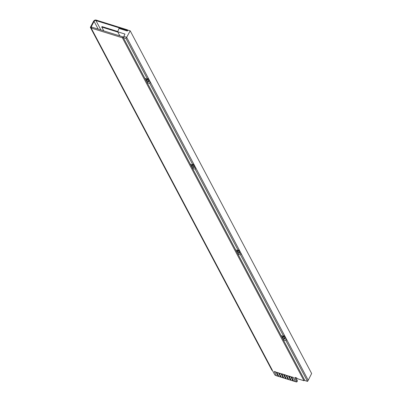 <?xml version="1.0" encoding="UTF-8"?>
<svg xmlns="http://www.w3.org/2000/svg" width="402" height="402" viewBox="0 0 402 402"><rect width="100%" height="100%" fill="white"/><g stroke="black" fill="none" stroke-linecap="round" stroke-linejoin="round"><path stroke-width="0.6" d="M276.42 375.679L275.707 375.453A0.854 0.307 27.8 0 1 274.747 374.8L91.143 28.039L122.379 37.783L303.962 380.734L297.319 378.664A1.427 0.508 -152.2 0 0 295.716 377.578A1.427 0.508 -152.2 0 0 294.827 377.614A1.427 0.508 -152.2 0 0 294.862 377.9L296.877 381.709A0.854 0.307 27.8 0 1 296.897 381.875A0.854 0.307 27.8 0 1 296.364 381.9L295.505 381.634L293.264 377.398L291.54 376.86L293.721 381.212L295.505 381.634M122.379 37.783L122.876 36.838L304.46 379.789L303.962 380.734M91.143 28.039L91.646 27.095L122.876 36.838M293.636 381.046L293.043 380.865L290.802 376.634L289.083 376.096L291.259 380.448L293.043 380.865M291.174 380.282L290.586 380.096L288.345 375.865L286.561 375.448L288.802 379.679L290.586 380.096M288.716 379.513L288.128 379.332L285.887 375.096L284.164 374.558L286.345 378.91L288.128 379.332M286.254 378.744L285.666 378.563L283.425 374.332L281.707 373.795L283.882 378.141L285.666 378.563M283.797 377.981L283.209 377.795L280.968 373.564L279.184 373.146L281.425 377.377L283.209 377.795M281.34 377.212L280.747 377.026L278.511 372.795L276.727 372.378L278.968 376.609L280.747 377.026M278.877 376.443L278.29 376.262L276.048 372.031L274.33 371.493L276.506 375.84L278.29 376.262M295.686 377.563L297.374 380.764A0.854 0.307 27.8 0 1 297.395 380.93A0.854 0.307 27.8 0 1 297.244 381.011M100.932 29.994L95.942 20.572L127.173 30.316L127.474 30.884M272.44 370.453L271.943 370.307L90.36 27.356L93.601 21.216A2 1.658 -27.9 0 1 96.194 20.1L127.424 29.843L127.796 30.547M127.173 30.316L127.424 29.843M95.942 20.572A1.427 1.186 -27.9 0 0 94.088 21.371L98.209 29.145M90.36 27.356L90.852 27.512L94.088 21.371M272.435 370.463L90.852 27.512M103.776 30.884L101.751 27.055L117.846 32.08M117.811 31.517L101.997 26.582L101.751 27.055M148.8 80.827A1.427 0.508 -152.2 0 0 147.499 79.847A1.427 0.508 -152.2 0 0 146.308 79.777A1.427 0.508 -152.2 0 0 146.343 80.058A1.427 0.508 -152.2 0 0 147.64 81.038A1.427 0.508 -152.2 0 0 148.835 81.109A1.427 0.508 -152.2 0 0 148.8 80.827M148.835 81.109L149.207 80.4A1.427 0.508 -152.2 0 0 149.172 80.119A1.427 0.508 -152.2 0 0 147.65 79.053M146.775 78.978A1.427 0.508 -152.2 0 0 146.68 79.068L146.308 79.777M194.196 166.564A1.427 0.508 -152.2 0 0 192.895 165.584A1.427 0.508 -152.2 0 0 191.704 165.513A1.427 0.508 -152.2 0 0 191.739 165.795A1.427 0.508 -152.2 0 0 193.035 166.775A1.427 0.508 -152.2 0 0 194.231 166.845A1.427 0.508 -152.2 0 0 194.196 166.564M194.231 166.845L194.603 166.137A1.427 0.508 -152.2 0 0 194.568 165.855A1.427 0.508 -152.2 0 0 193.045 164.79M192.176 164.714A1.427 0.508 -152.2 0 0 192.076 164.805L191.704 165.513M284.988 338.042A1.427 0.508 -152.2 0 0 283.686 337.062A1.427 0.508 -152.2 0 0 282.495 336.992A1.427 0.508 -152.2 0 0 282.531 337.273A1.427 0.508 -152.2 0 0 283.827 338.248A1.427 0.508 -152.2 0 0 285.023 338.323A1.427 0.508 -152.2 0 0 284.988 338.042M285.023 338.323L285.395 337.615A1.427 0.508 -152.2 0 0 285.36 337.333A1.427 0.508 -152.2 0 0 283.837 336.268M282.968 336.193A1.427 0.508 -152.2 0 0 282.867 336.283L282.495 336.992M239.592 252.3A1.427 0.508 -152.2 0 0 238.291 251.325A1.427 0.508 -152.2 0 0 237.1 251.25A1.427 0.508 -152.2 0 0 237.135 251.536A1.427 0.508 -152.2 0 0 238.431 252.511A1.427 0.508 -152.2 0 0 239.627 252.582A1.427 0.508 -152.2 0 0 239.592 252.3M239.627 252.582L239.999 251.878A1.427 0.508 -152.2 0 0 239.964 251.592A1.427 0.508 -152.2 0 0 238.441 250.531M237.572 250.456A1.427 0.508 -152.2 0 0 237.471 250.541L237.1 251.25M193.613 163.79L192.95 164.961L149.795 83.45L150.459 82.284L239.009 249.526L238.346 250.697L195.191 169.192L195.854 168.021L193.066 167.152L192.528 168.358L195.191 169.192M148.217 78.053L147.554 79.219L125.992 38.491L126.64 37.301L150.459 82.284L147.67 81.415L147.132 82.621L149.795 83.45M192.95 164.961L190.287 164.127L147.132 82.621M147.554 79.219L144.891 78.39L123.329 37.662L125.992 38.491M284.405 335.268L283.742 336.434L240.587 254.928L241.25 253.762L308.223 380.252L311.64 373.503L130.203 30.823L128.042 30.15L127.233 30.984L118.997 28.411L117.701 31.803L124.952 34.064L123.851 36.431L126.64 37.301L130.203 30.823M283.742 336.434L281.078 335.605L237.924 254.099L240.587 254.928M238.346 250.697L235.683 249.868L192.528 168.358M239.009 249.526L241.25 253.762L238.461 252.888L237.924 254.099M123.851 36.431L123.329 37.662M119.871 35.904L117.701 31.803M285.983 340.665L286.646 339.499L283.857 338.63L283.32 339.836L285.983 340.665L307.545 381.392L308.223 380.252M307.545 381.392L304.887 380.563L283.32 339.836M147.67 81.415L147.413 80.933M146.554 79.31L146.303 78.827M283.857 338.63L283.601 338.147M282.742 336.524L282.49 336.042M238.461 252.888L238.205 252.406M237.346 250.783L237.095 250.305M193.066 167.152L192.809 166.669M191.95 165.046L191.699 164.569M288.063 379.448L285.887 375.096M285.822 375.217L284.103 374.679M290.525 380.217L288.345 375.865M288.284 375.981L286.561 375.448M292.983 380.98L290.802 376.634M290.741 376.749L289.023 376.212M285.606 378.679L283.425 374.332M283.365 374.448L281.641 373.91M283.144 377.915L280.968 373.564M280.908 373.679L279.184 373.146M280.686 377.146L278.511 372.795M278.445 372.915L276.727 372.378M295.44 381.749L293.264 377.398M293.199 377.518L291.48 376.981M278.229 376.378L276.048 372.031M275.988 372.146L274.264 371.609M296.877 381.709L297.374 380.764M294.862 377.9L295.078 377.483M296.897 381.875L297.395 380.93"/></g></svg>
